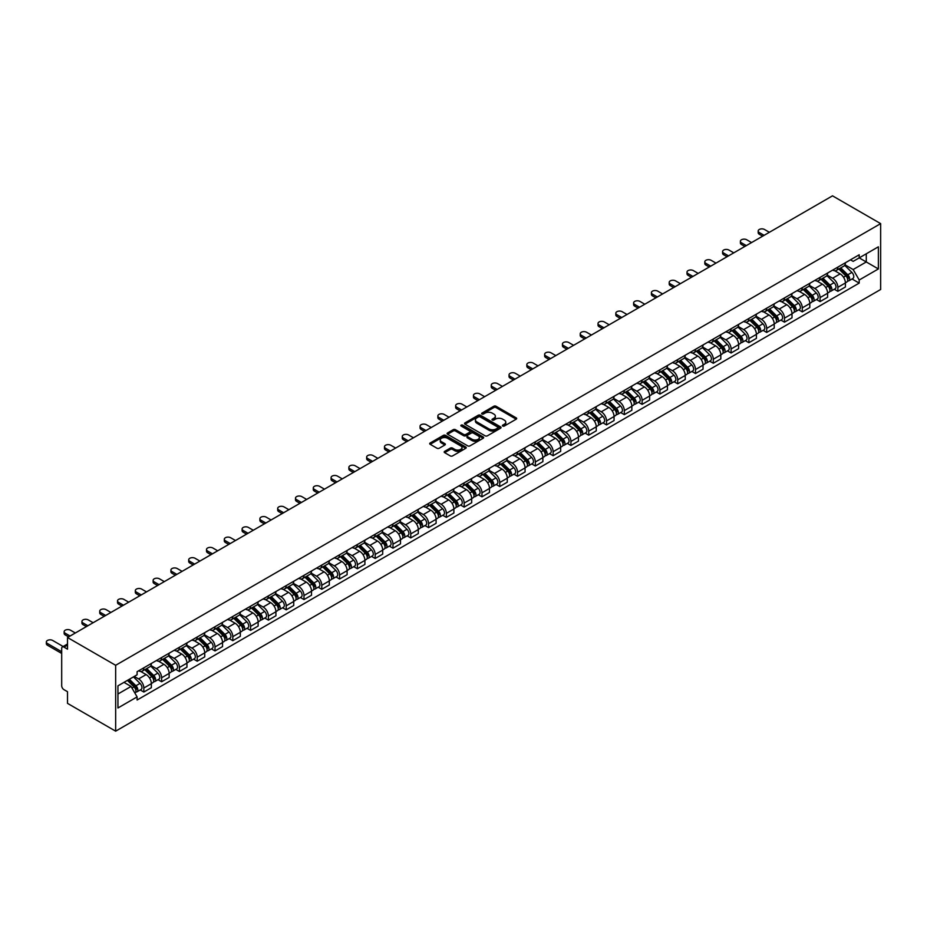 <?xml version="1.0" encoding="UTF-8"?>
<svg xmlns="http://www.w3.org/2000/svg" width="927" height="927" viewBox="0 0 927 927"><rect width="100%" height="100%" fill="white"/><g stroke="black" fill="none" stroke-linecap="round" stroke-linejoin="round"><path stroke-width="1.39" d="M502.747 426.049A1.112 0.637 0 0 0 504.311 426.049L516.212 419.178A1.587 0.915 0 0 0 516.675 418.529A1.587 0.915 0 0 0 516.212 417.88L496.061 406.246A1.587 0.915 0 0 0 493.813 406.246L481.924 413.118A1.112 0.637 0 0 0 483.488 414.021L485.03 413.129A5.064 2.92 0 0 1 492.191 413.129L493.871 414.102A5.064 2.92 0 0 1 495.354 416.165A5.064 2.92 0 0 1 493.871 418.239L492.33 419.131A1.112 0.637 0 0 0 493.906 420.035L495.447 419.143A5.064 2.92 0 0 1 502.608 419.143L504.288 420.116A5.064 2.92 0 0 1 505.771 422.179A5.064 2.92 0 0 1 504.288 424.253L502.747 425.134A1.112 0.637 0 0 0 502.747 426.049L502.747 425.134M444.659 451.368A1.587 0.915 0 0 0 444.195 452.017A1.587 0.915 0 0 0 444.659 452.666L450.313 455.922A1.587 0.915 0 0 0 452.55 455.922L465.771 448.297A1.587 0.915 0 0 0 466.235 447.648A1.587 0.915 0 0 0 465.771 447.011L445.609 435.366A1.587 0.915 0 0 0 443.373 435.366L430.163 443.002A1.587 0.915 0 0 0 429.699 443.639A1.587 0.915 0 0 0 430.163 444.288L436.988 448.239A1.587 0.915 0 0 0 439.236 448.239L444.89 444.972A1.587 0.915 0 0 0 445.354 444.323A1.587 0.915 0 0 0 444.89 443.674L441.495 441.715A4.241 2.445 0 0 1 440.255 439.989A4.241 2.445 0 0 1 442.874 437.729A4.241 2.445 0 0 1 447.486 438.262L460.754 445.922A4.241 2.445 0 0 1 461.994 447.648A4.241 2.445 0 0 1 459.386 449.908A4.241 2.445 0 0 1 454.763 449.386L452.55 448.1A1.587 0.915 0 0 0 450.313 448.1L444.659 451.368L444.659 452.666L450.313 449.421L450.313 448.1M115.655 665.296L67.509 637.509L832.516 195.84L880.65 223.627L115.655 665.296L115.655 731.16L880.65 289.491L880.65 223.627M485.134 435.817A1.587 0.915 0 0 0 487.382 435.817L500.592 428.193A1.587 0.915 0 0 0 501.055 427.544A1.587 0.915 0 0 0 500.592 426.895L480.441 415.261A1.587 0.915 0 0 0 478.193 415.261L464.983 422.897A1.587 0.915 0 0 0 464.52 423.535A1.587 0.915 0 0 0 464.983 424.184L485.134 435.817M461.565 426.281A1.112 0.637 0 0 1 462.689 426.443L462.689 425.122L483.176 436.953A1.587 0.915 0 0 1 483.639 437.602A1.587 0.915 0 0 1 483.176 438.251L469.966 445.875A1.587 0.915 0 0 1 467.729 445.875L447.567 434.242L453.222 430.997L453.222 429.676L447.567 432.944A1.587 0.915 0 0 0 447.104 433.593A1.587 0.915 0 0 0 447.567 434.242L447.567 432.944M453.222 430.997A1.587 0.915 0 0 1 455.47 430.997L455.47 429.676A1.587 0.915 0 0 0 453.222 429.676M455.47 429.676L463.639 434.404A1.587 0.915 0 0 0 465.875 434.404L469.63 432.237A1.587 0.915 0 0 0 470.093 431.588A1.587 0.915 0 0 0 469.63 430.939L461.125 426.026A1.112 0.637 0 0 1 462.689 425.122M67.509 637.509L67.509 649.167L63.975 647.116A3.221 1.866 -120 0 0 62.364 646.965A3.221 1.866 -120 0 0 61.692 648.437L61.692 685.713A3.221 1.866 -120 0 0 63.975 689.665L67.509 691.704L67.509 703.373L115.655 731.16M837.869 267.103A7.416 4.287 60 0 1 836.339 270.429L843.86 266.084A7.416 4.287 -120 0 0 845.401 262.758M827.185 275.087L832.62 278.227A7.416 4.287 60 0 1 837.869 287.324L845.401 282.978A7.416 4.287 -120 0 0 840.152 273.882L834.763 270.777M845.401 282.978L845.401 286.988L837.869 291.333L834.265 289.259M836.339 270.429A7.416 4.287 60 0 1 832.678 270.093M837.869 287.324L837.869 291.333M820.071 277.382A7.416 4.287 60 0 1 818.541 280.707L826.073 276.362A7.416 4.287 -120 0 0 827.602 273.025M816.467 299.525L820.071 301.611L827.602 297.266L827.602 293.245A7.416 4.287 -120 0 0 822.353 284.16L816.965 281.043M818.541 280.707A7.416 4.287 60 0 1 814.891 280.371M809.387 285.365L814.833 288.506A7.416 4.287 60 0 1 820.071 297.59L820.071 301.611M802.284 287.648A7.416 4.287 60 0 1 800.743 290.985L808.274 286.64A7.416 4.287 -120 0 0 809.804 283.303M798.668 309.803L802.284 311.889L809.804 307.544L809.804 303.523A7.416 4.287 -120 0 0 804.566 294.438L799.167 291.321M800.743 290.985A7.416 4.287 60 0 1 797.093 290.649M791.588 295.643L797.035 298.784A7.416 4.287 60 0 1 802.284 307.868L802.284 311.889M784.485 297.926A7.416 4.287 60 0 1 782.944 301.252L790.476 296.907A7.416 4.287 -120 0 0 792.017 293.581M780.87 320.082L784.485 322.167L792.017 317.81L792.017 313.801A7.416 4.287 -120 0 0 786.768 304.705L781.38 301.599M782.944 301.252A7.416 4.287 60 0 1 779.294 300.916M773.802 305.91L779.236 309.05A7.416 4.287 60 0 1 784.485 318.146L784.485 322.167M766.687 308.204A7.416 4.287 60 0 1 765.146 311.53L772.678 307.185A7.416 4.287 -120 0 0 774.219 303.847M763.083 330.348L766.687 332.434L774.219 328.088L774.219 324.068A7.416 4.287 -120 0 0 768.97 314.983L763.581 311.866M765.146 311.53A7.416 4.287 60 0 1 761.496 311.194M756.003 316.188L761.438 319.328A7.416 4.287 60 0 1 766.687 328.413L766.687 332.434M748.889 318.471A7.416 4.287 60 0 1 747.359 321.808L754.879 317.463A7.416 4.287 -120 0 0 756.42 314.126M745.285 340.626L748.889 342.712L756.42 338.367L756.42 334.346A7.416 4.287 -120 0 0 751.171 325.261L745.783 322.144M747.359 321.808A7.416 4.287 60 0 1 743.697 321.472M738.205 326.466L743.639 329.606A7.416 4.287 60 0 1 748.889 338.691L748.889 342.712M731.09 328.749A7.416 4.287 60 0 1 729.561 332.075L737.092 327.729A7.416 4.287 -120 0 0 738.622 324.404M727.486 350.904L731.102 352.99L738.622 348.633L738.622 344.624A7.416 4.287 -120 0 0 733.373 335.528L727.985 332.422M729.561 332.075A7.416 4.287 60 0 1 725.911 331.739M720.406 336.744L725.853 339.873A7.416 4.287 60 0 1 731.102 348.969L731.102 352.99M713.303 339.027A7.416 4.287 60 0 1 711.762 342.353L719.294 338.007A7.416 4.287 -120 0 0 720.824 334.67M709.688 361.171L713.303 363.257L720.824 358.911L720.824 354.89A7.416 4.287 -120 0 0 715.586 345.806L710.198 342.7M711.762 342.353A7.416 4.287 60 0 1 708.112 342.017M702.62 347.011L708.054 350.151A7.416 4.287 60 0 1 713.303 359.247L713.303 363.257M695.505 349.294A7.416 4.287 60 0 1 693.964 352.631L701.496 348.285A7.416 4.287 -120 0 0 703.037 344.948M691.89 371.449L695.505 373.535L703.037 369.189L703.037 365.168A7.416 4.287 -120 0 0 697.788 356.084L692.399 352.967M693.964 352.631A7.416 4.287 60 0 1 690.314 352.295M684.821 357.289L690.256 360.429A7.416 4.287 60 0 1 695.505 369.514L695.505 373.535M677.707 359.572A7.416 4.287 60 0 1 676.177 362.897L683.697 358.552A7.416 4.287 -120 0 0 685.238 355.226M674.103 381.727L677.707 383.813L685.238 379.456L685.238 375.447A7.416 4.287 -120 0 0 679.989 366.35L674.601 363.245M676.177 362.897A7.416 4.287 60 0 1 672.515 362.573M667.023 367.567L672.457 370.696A7.416 4.287 60 0 1 677.707 379.792L677.707 383.813M659.908 369.85A7.416 4.287 60 0 1 658.379 373.175L665.899 368.83A7.416 4.287 -120 0 0 667.44 365.493M656.304 391.994L659.908 394.079L667.44 389.734L667.44 385.713A7.416 4.287 -120 0 0 662.191 376.629L656.803 373.523M658.379 373.175A7.416 4.287 60 0 1 654.717 372.839M649.224 377.834L654.671 380.974A7.416 4.287 60 0 1 659.908 390.07L659.908 394.079M642.121 380.116A7.416 4.287 60 0 1 640.58 383.454L648.112 379.108A7.416 4.287 -120 0 0 649.642 375.771M638.506 402.272L642.121 404.357L649.642 400.012L649.642 395.991A7.416 4.287 -120 0 0 644.392 386.907L639.004 383.79M640.58 383.454A7.416 4.287 60 0 1 636.93 383.118M631.426 388.112L636.872 391.252A7.416 4.287 60 0 1 642.121 400.337L642.121 404.357M624.323 390.394A7.416 4.287 60 0 1 622.782 393.72L630.314 389.375A7.416 4.287 -120 0 0 631.855 386.049M620.708 412.55L624.323 414.636L631.855 410.279L631.855 406.269A7.416 4.287 -120 0 0 626.606 397.173L621.217 394.068M622.782 393.72A7.416 4.287 60 0 1 619.132 393.396M613.639 398.39L619.074 401.53A7.416 4.287 60 0 1 624.323 410.615L624.323 414.636M606.525 400.673A7.416 4.287 60 0 1 604.983 403.998L612.515 399.653A7.416 4.287 -120 0 0 614.056 396.316M602.909 422.816L606.525 424.902L614.056 420.557L614.056 416.536A7.416 4.287 -120 0 0 608.807 407.451L603.419 404.346M604.983 403.998A7.416 4.287 60 0 1 601.333 403.662M595.841 408.656L601.275 411.797A7.416 4.287 60 0 1 606.525 420.893L606.525 424.902M588.726 410.939A7.416 4.287 60 0 1 587.197 414.276L594.717 409.931A7.416 4.287 -120 0 0 596.258 406.594M585.122 433.094L588.726 435.18L596.258 430.835L596.258 426.814A7.416 4.287 -120 0 0 591.009 417.729L585.621 414.612M587.197 414.276A7.416 4.287 60 0 1 583.535 413.94M578.042 418.934L583.477 422.075A7.416 4.287 60 0 1 588.726 431.159L588.726 435.18M570.928 421.217A7.416 4.287 60 0 1 569.398 424.543L576.93 420.198A7.416 4.287 -120 0 0 578.46 416.872M567.324 443.373L570.928 445.458L578.46 441.113L578.46 437.092A7.416 4.287 -120 0 0 573.21 427.996L567.822 424.89M569.398 424.543A7.416 4.287 60 0 1 565.748 424.218M560.244 429.213L565.69 432.353A7.416 4.287 60 0 1 570.928 441.437L570.928 445.458M553.141 431.495A7.416 4.287 60 0 1 551.6 434.821L559.132 430.476A7.416 4.287 -120 0 0 560.661 427.15M549.526 453.639L553.141 455.725L560.661 451.379L560.661 447.359A7.416 4.287 -120 0 0 555.424 438.274L550.024 435.169M551.6 434.821A7.416 4.287 60 0 1 547.95 434.485M542.457 439.479L547.892 442.619A7.416 4.287 60 0 1 553.141 451.716L553.141 455.725M535.342 441.762A7.416 4.287 60 0 1 533.801 445.099L541.333 440.754A7.416 4.287 -120 0 0 542.874 437.417M531.727 463.917L535.342 466.003L542.874 461.658L542.874 457.637A7.416 4.287 -120 0 0 537.625 448.552L532.237 445.435M533.801 445.099A7.416 4.287 60 0 1 530.151 444.763M524.659 449.757L530.093 452.897A7.416 4.287 60 0 1 535.342 461.982L535.342 466.003M517.544 452.04A7.416 4.287 60 0 1 516.003 455.377L523.535 451.02A7.416 4.287 -120 0 0 525.076 447.695M513.94 474.195L517.544 476.281L525.076 471.936L525.076 467.915A7.416 4.287 -120 0 0 519.827 458.819L514.439 455.713M516.003 455.377A7.416 4.287 60 0 1 512.353 455.041M506.86 460.035L512.295 463.176A7.416 4.287 60 0 1 517.544 472.26L517.544 476.281M499.746 462.318A7.416 4.287 60 0 1 498.216 465.644L505.736 461.298A7.416 4.287 -120 0 0 507.278 457.973M496.142 484.462L499.746 486.548L507.278 482.202L507.278 478.193A7.416 4.287 -120 0 0 502.028 469.097L496.64 465.991M498.216 465.644A7.416 4.287 60 0 1 494.555 465.308M489.062 470.302L494.497 473.442A7.416 4.287 60 0 1 499.746 482.538L499.746 486.548M481.947 472.585A7.416 4.287 60 0 1 480.418 475.922L487.95 471.576A7.416 4.287 -120 0 0 489.479 468.239M478.344 494.74L481.959 496.826L489.479 492.48L489.479 488.459A7.416 4.287 -120 0 0 484.23 479.375L478.842 476.258M480.418 475.922A7.416 4.287 60 0 1 476.768 475.586M471.264 480.58L476.71 483.72A7.416 4.287 60 0 1 481.959 492.805L481.959 496.826M464.16 482.863A7.416 4.287 60 0 1 462.619 486.2L470.151 481.843A7.416 4.287 -120 0 0 471.681 478.517M460.545 505.018L464.16 507.104L471.681 502.758L471.681 498.738A7.416 4.287 -120 0 0 466.443 489.641L461.055 486.536M462.619 486.2A7.416 4.287 60 0 1 458.969 485.864M453.477 490.858L458.911 493.998A7.416 4.287 60 0 1 464.16 503.083L464.16 507.104M446.362 493.141A7.416 4.287 60 0 1 444.821 496.466L452.353 492.121A7.416 4.287 -120 0 0 453.894 488.796M442.747 515.296L446.362 517.37L453.894 513.025L453.894 509.016A7.416 4.287 -120 0 0 448.645 499.92L443.257 496.814M444.821 496.466A7.416 4.287 60 0 1 441.171 496.13M435.678 501.125L441.113 504.265A7.416 4.287 60 0 1 446.362 513.361L446.362 517.37M428.564 503.407A7.416 4.287 60 0 1 427.034 506.745L434.554 502.399A7.416 4.287 -120 0 0 436.096 499.062M424.96 525.563L428.564 527.648L436.096 523.303L436.096 519.282A7.416 4.287 -120 0 0 430.846 510.198L425.458 507.081M427.034 506.745A7.416 4.287 60 0 1 423.372 506.409M417.88 511.403L423.315 514.543A7.416 4.287 60 0 1 428.564 523.628L428.564 527.648M410.765 513.685A7.416 4.287 60 0 1 409.236 517.023L416.768 512.666A7.416 4.287 -120 0 0 418.297 509.34M407.162 535.841L410.765 537.927L418.297 533.581L418.297 529.56A7.416 4.287 -120 0 0 413.048 520.476L407.66 517.359M409.236 517.023A7.416 4.287 60 0 1 405.574 516.687M400.082 521.681L405.528 524.821A7.416 4.287 60 0 1 410.765 533.906L410.765 537.927M392.978 523.964A7.416 4.287 60 0 1 391.437 527.289L398.969 522.944A7.416 4.287 -120 0 0 400.499 519.618M389.363 546.119L392.978 548.193L400.499 543.848L400.499 539.838A7.416 4.287 -120 0 0 395.25 530.742L389.861 527.637M391.437 527.289A7.416 4.287 60 0 1 387.787 526.953M382.283 531.947L387.729 535.088A7.416 4.287 60 0 1 392.978 544.184L392.978 548.193M375.18 534.23A7.416 4.287 60 0 1 373.639 537.567L381.171 533.222A7.416 4.287 -120 0 0 382.712 529.885M371.565 556.385L375.18 558.471L382.712 554.126L382.712 550.105A7.416 4.287 -120 0 0 377.463 541.02L372.075 537.903M373.639 537.567A7.416 4.287 60 0 1 369.989 537.231M364.496 542.225L369.931 545.366A7.416 4.287 60 0 1 375.18 554.45L375.18 558.471M357.382 544.508A7.416 4.287 60 0 1 355.841 547.845L363.372 543.489A7.416 4.287 -120 0 0 364.914 540.163M353.766 566.664L357.382 568.749L364.914 564.404L364.914 560.383A7.416 4.287 -120 0 0 359.664 551.298L354.276 548.181M355.841 547.845A7.416 4.287 60 0 1 352.19 547.509M346.698 552.504L352.133 555.644A7.416 4.287 60 0 1 357.382 564.728L357.382 568.749M339.583 554.786A7.416 4.287 60 0 1 338.054 558.112L345.574 553.767A7.416 4.287 -120 0 0 347.115 550.441M335.98 576.942L339.583 579.016L347.115 574.67L347.115 570.661A7.416 4.287 -120 0 0 341.866 561.565L336.478 558.46M338.054 558.112A7.416 4.287 60 0 1 334.392 557.776M328.9 562.77L334.334 565.91A7.416 4.287 60 0 1 339.583 575.007L339.583 579.016M321.785 565.053A7.416 4.287 60 0 1 320.255 568.39L327.787 564.045A7.416 4.287 -120 0 0 329.317 560.708M318.181 587.208L321.785 589.294L329.317 584.949L329.317 580.928A7.416 4.287 -120 0 0 324.068 571.843L318.679 568.726M320.255 568.39A7.416 4.287 60 0 1 316.605 568.054M311.101 573.048L316.547 576.188A7.416 4.287 60 0 1 321.785 585.273L321.785 589.294M303.998 575.331A7.416 4.287 60 0 1 302.457 578.668L309.989 574.311A7.416 4.287 -120 0 0 311.518 570.986M300.383 597.486L303.998 599.572L311.518 595.227L311.518 591.206A7.416 4.287 -120 0 0 306.281 582.121L300.893 579.004M302.457 578.668A7.416 4.287 60 0 1 298.807 578.332M293.314 583.326L298.749 586.467A7.416 4.287 60 0 1 303.998 595.551L303.998 599.572M286.2 585.609A7.416 4.287 60 0 1 284.659 588.935L292.19 584.589A7.416 4.287 -120 0 0 293.732 581.264M282.584 607.764L286.2 609.839L293.732 605.493L293.732 601.484A7.416 4.287 -120 0 0 288.482 592.388L283.094 589.282M284.659 588.935A7.416 4.287 60 0 1 281.008 588.599M275.516 593.593L280.951 596.733A7.416 4.287 60 0 1 286.2 605.829L286.2 609.839M268.401 595.876A7.416 4.287 60 0 1 266.86 599.213L274.392 594.867A7.416 4.287 -120 0 0 275.933 591.53M264.798 618.031L268.401 620.117L275.933 615.771L275.933 611.75A7.416 4.287 -120 0 0 270.684 602.666L265.296 599.549M266.86 599.213A7.416 4.287 60 0 1 263.21 598.877M257.718 603.871L263.152 607.011A7.416 4.287 60 0 1 268.401 616.096L268.401 620.117M250.603 606.154A7.416 4.287 60 0 1 249.073 609.491L256.594 605.146A7.416 4.287 -120 0 0 258.135 601.808M246.999 628.309L250.603 630.395L258.135 626.049L258.135 622.029A7.416 4.287 -120 0 0 252.886 612.944L247.497 609.827M249.073 609.491A7.416 4.287 60 0 1 245.412 609.155M239.919 614.149L245.354 617.289A7.416 4.287 60 0 1 250.603 626.374L250.603 630.395M232.816 616.432A7.416 4.287 60 0 1 231.275 619.757L238.807 615.412A7.416 4.287 -120 0 0 240.336 612.087M229.201 638.587L232.816 640.673L240.336 636.316L240.336 632.307A7.416 4.287 -120 0 0 235.087 623.211L229.699 620.105M231.275 619.757A7.416 4.287 60 0 1 227.625 619.421M222.121 624.416L227.567 627.556A7.416 4.287 60 0 1 232.816 636.652L232.816 640.673M215.018 626.71A7.416 4.287 60 0 1 213.477 630.036L221.008 625.69A7.416 4.287 -120 0 0 222.538 622.353M211.402 648.854L215.018 650.939L222.55 646.594L222.55 642.573A7.416 4.287 -120 0 0 217.3 633.489L211.912 630.372M213.477 630.036A7.416 4.287 60 0 1 209.826 629.7M204.334 634.694L209.769 637.834A7.416 4.287 60 0 1 215.018 646.919L215.018 650.939M197.219 636.976A7.416 4.287 60 0 1 195.678 640.314L203.21 635.968A7.416 4.287 -120 0 0 204.751 632.631M193.604 659.132L197.219 661.218L204.751 656.872L204.751 652.851A7.416 4.287 -120 0 0 199.502 643.767L194.114 640.65M195.678 640.314A7.416 4.287 60 0 1 192.028 639.978M186.536 644.972L191.97 648.112A7.416 4.287 60 0 1 197.219 657.197L197.219 661.218M179.421 647.255A7.416 4.287 60 0 1 177.891 650.58L185.412 646.235A7.416 4.287 -120 0 0 186.953 642.909M175.817 669.41L179.421 671.496L186.953 667.139L186.953 663.129A7.416 4.287 -120 0 0 181.704 654.033L176.315 650.928M177.891 650.58A7.416 4.287 60 0 1 174.23 650.244M168.737 655.25L174.172 658.379A7.416 4.287 60 0 1 179.421 667.475L179.421 671.496M161.622 657.533A7.416 4.287 60 0 1 160.093 660.858L167.625 656.513A7.416 4.287 -120 0 0 169.154 653.176M158.019 679.676L161.622 681.762L169.154 677.417L169.154 673.396A7.416 4.287 -120 0 0 163.905 664.311L158.517 661.194M160.093 660.858A7.416 4.287 60 0 1 156.431 660.522M150.939 665.516L156.385 668.657A7.416 4.287 60 0 1 161.622 677.753L161.622 681.762M143.836 667.799A7.416 4.287 60 0 1 142.294 671.136L149.826 666.791A7.416 4.287 -120 0 0 151.356 663.454M140.22 689.955L143.836 692.04L151.356 687.695L151.356 683.674A7.416 4.287 -120 0 0 146.118 674.589L140.719 671.472M142.294 671.136A7.416 4.287 60 0 1 138.644 670.8M134.253 676.432L138.587 678.935A7.416 4.287 60 0 1 143.836 688.019L143.836 692.04M850.476 259.827L853.153 261.368L878.367 246.814L866.281 253.801L866.281 261.959L853.153 269.537L844.984 264.821M117.938 694.01L131.055 686.443L137.103 696.907L117.938 707.973L117.938 685.853L137.103 674.786L137.103 671.693L859.202 254.786L859.202 257.88L878.367 268.946L859.202 280.012L853.153 269.537M878.367 246.814L878.367 268.946M137.103 696.907L137.103 700.012L859.202 283.106L859.202 280.012M131.055 686.443L123.986 682.353M852.052 278.981L859.202 283.106M503.187 426.2L504.288 425.563A5.064 2.92 0 0 0 505.771 423.5L505.771 422.179M495.354 416.165L495.354 417.486A5.064 2.92 0 0 1 493.871 419.56L492.782 420.186M516.188 419.189L496.061 407.567A1.587 0.915 0 0 0 493.813 407.567L482.364 414.172M500.592 426.895L500.592 428.193L480.441 416.582A1.587 0.915 0 0 0 478.193 416.582L465.006 424.195M497.787 427.996A1.112 0.637 0 0 0 497.787 427.092L480.105 416.883A1.112 0.637 0 0 0 478.529 416.883L476.907 417.822A5.064 2.92 0 0 0 475.424 419.885A5.064 2.92 0 0 0 476.907 421.959L489.004 428.934A5.064 2.92 0 0 0 496.165 428.934L497.787 427.996L497.787 429.317A1.112 0.637 0 0 0 498.112 428.865L498.112 427.544M475.424 419.885L475.424 421.206A5.064 2.92 0 0 0 476.907 423.268L476.907 421.959M497.787 429.317L496.165 430.255A5.064 2.92 0 0 1 489.004 430.255L476.907 423.268M455.47 430.997L463.639 435.713A1.587 0.915 0 0 0 465.875 435.713L469.63 433.546A1.587 0.915 0 0 0 470.093 432.909L470.093 431.588M462.689 426.443L483.164 438.262M472.121 439.294A4.241 2.445 0 0 0 476.745 439.827A4.241 2.445 0 0 0 479.352 437.567A4.241 2.445 0 0 0 478.112 435.841L473.442 433.141A1.587 0.915 0 0 0 471.194 433.141L467.451 435.308A1.587 0.915 0 0 0 466.988 435.957A1.587 0.915 0 0 0 467.451 436.594L472.121 439.294L472.121 440.615A4.241 2.445 0 0 0 476.745 441.148A4.241 2.445 0 0 0 479.352 438.888L479.352 437.567M466.988 435.957L466.988 437.266A1.587 0.915 0 0 0 467.451 437.915L467.451 436.594M472.121 440.615L467.451 437.915M461.994 447.648L461.994 448.969A4.241 2.445 0 0 1 459.386 451.229A4.241 2.445 0 0 1 454.763 450.696L452.55 449.421A1.587 0.915 0 0 0 450.313 449.421M440.255 439.989L440.255 441.31A4.241 2.445 0 0 0 441.495 443.036L441.495 441.715M444.867 444.983L441.495 443.036M465.771 447.011L465.771 448.297L445.609 436.687A1.587 0.915 0 0 0 443.373 436.687L430.186 444.3M838.831 268.992L845.841 275.91A4.032 2.329 60 0 1 846.907 281.959L845.401 282.828M840.233 270.371L843.199 272.086M769.364 232.295L764.52 229.49A3.708 2.144 -0 0 0 760.476 229.027A3.708 2.144 -0 0 0 758.182 231.008A3.708 2.144 -0 0 0 759.271 232.526L764.126 235.319M839.607 268.54L847.278 276.119A1.935 1.112 60 0 1 847.799 279.015A1.935 1.112 60 0 1 847.614 279.085M840.766 267.868L847.776 274.786A4.032 2.329 60 0 1 848.842 280.835A4.032 2.329 60 0 1 847.626 280.962M844.694 265.319L851.89 272.422A4.032 2.329 60 0 1 852.944 278.459L848.842 280.835M762.643 236.176L759.271 234.241A3.708 2.144 180 0 1 758.182 232.723L758.182 231.008M821.032 279.27L828.043 286.188A4.032 2.329 60 0 1 829.109 292.225L827.602 293.094M822.434 280.649L825.401 282.364M751.577 242.573L746.722 239.769A3.708 2.144 -0 0 0 742.678 239.305A3.708 2.144 -0 0 0 740.395 241.287A3.708 2.144 -0 0 0 741.473 242.804L746.328 245.597M821.809 278.818L829.491 286.397A1.935 1.112 60 0 1 830.001 289.294A1.935 1.112 60 0 1 829.827 289.363M822.967 278.146L829.978 285.064A4.032 2.329 60 0 1 831.044 291.113A4.032 2.329 60 0 1 829.827 291.24M826.896 275.597L834.091 282.689A4.032 2.329 60 0 1 835.157 288.737L831.044 291.113M744.844 246.455L741.473 244.508A3.708 2.144 180 0 1 740.395 243.001L740.395 241.287M803.234 289.537L810.244 296.455A4.032 2.329 60 0 1 811.31 302.503L809.804 303.372M804.636 290.916L807.602 292.631M733.778 252.839L728.923 250.047A3.708 2.144 -0 0 0 724.879 249.583A3.708 2.144 -0 0 0 722.596 251.553A3.708 2.144 -0 0 0 723.686 253.071L728.529 255.875M804.01 289.097L811.693 296.663A1.935 1.112 60 0 1 812.203 299.572A1.935 1.112 60 0 1 812.029 299.641M805.181 288.424L812.191 295.342A4.032 2.329 60 0 1 813.246 301.379A4.032 2.329 60 0 1 812.029 301.518M809.097 285.864L816.293 292.967A4.032 2.329 60 0 1 817.359 299.015L813.246 301.379M727.046 256.733L723.686 254.786A3.708 2.144 180 0 1 722.596 253.268L722.596 251.553M785.447 299.815L792.458 306.733A4.032 2.329 60 0 1 793.512 312.781L792.006 313.65M786.838 301.194L789.816 302.909M715.98 263.117L711.136 260.313A3.708 2.144 -0 0 0 707.092 259.85A3.708 2.144 -0 0 0 704.798 261.831A3.708 2.144 -0 0 0 705.887 263.349L710.731 266.142M786.223 299.363L793.894 306.941A1.935 1.112 60 0 1 794.404 309.838A1.935 1.112 60 0 1 794.23 309.908M787.382 298.691L794.393 305.609A4.032 2.329 60 0 1 795.459 311.657A4.032 2.329 60 0 1 794.242 311.785M791.299 296.142L798.495 303.245A4.032 2.329 60 0 1 799.561 309.294L795.459 311.657M709.248 266.999L705.887 265.064A3.708 2.144 180 0 1 704.798 263.546L704.798 261.831M767.649 310.093L774.659 317.011A4.032 2.329 60 0 1 775.725 323.048L774.219 323.917M769.039 311.472L772.017 313.187M698.182 273.395L693.338 270.591A3.708 2.144 -0 0 0 689.294 270.128A3.708 2.144 -0 0 0 687 272.109A3.708 2.144 -0 0 0 688.089 273.627L692.933 276.42M768.425 309.641L776.096 317.219A1.935 1.112 60 0 1 776.606 320.116A1.935 1.112 60 0 1 776.432 320.186M769.584 308.969L776.594 315.887A4.032 2.329 60 0 1 777.66 321.936A4.032 2.329 60 0 1 776.444 322.063M773.512 306.42L780.708 313.511A4.032 2.329 60 0 1 781.762 319.56L777.66 321.936M691.449 277.277L688.089 275.331A3.708 2.144 180 0 1 687 273.824L687 272.109M749.85 320.36L756.861 327.277A4.032 2.329 60 0 1 757.927 333.326L756.42 334.195M751.252 321.739L754.219 323.465M680.383 283.662L675.54 280.869A3.708 2.144 -0 0 0 671.496 280.406A3.708 2.144 -0 0 0 669.201 282.376A3.708 2.144 -0 0 0 670.291 283.894L675.146 286.698M750.627 319.919L758.309 327.486A1.935 1.112 60 0 1 758.819 330.394A1.935 1.112 60 0 1 758.634 330.464M751.785 319.247L758.796 326.165A4.032 2.329 60 0 1 759.862 332.202A4.032 2.329 60 0 1 758.645 332.341M755.714 316.698L762.909 323.79A4.032 2.329 60 0 1 763.975 329.838L759.862 332.202M673.662 287.555L670.291 285.609A3.708 2.144 180 0 1 669.201 284.091L669.201 282.376M732.052 330.638L739.062 337.555A4.032 2.329 60 0 1 740.128 343.604L738.622 344.473M733.454 332.017L736.42 333.732M662.596 293.94L657.741 291.136A3.708 2.144 -0 0 0 653.697 290.672A3.708 2.144 -0 0 0 651.414 292.654A3.708 2.144 -0 0 0 652.492 294.172L657.347 296.964M732.828 330.186L740.511 337.764A1.935 1.112 60 0 1 741.021 340.661A1.935 1.112 60 0 1 740.847 340.73M733.999 329.514L741.009 336.431A4.032 2.329 60 0 1 742.063 342.48A4.032 2.329 60 0 1 740.847 342.608M737.915 326.964L745.111 334.068A4.032 2.329 60 0 1 746.177 340.116L742.063 342.48M655.864 297.822L652.492 295.887A3.708 2.144 180 0 1 651.414 294.369L651.414 292.654M714.253 340.916L721.264 347.834A4.032 2.329 60 0 1 722.33 353.871L720.824 354.74M715.656 342.295L718.634 344.01M644.798 304.218L639.954 301.414A3.708 2.144 -0 0 0 635.91 300.951A3.708 2.144 -0 0 0 633.616 302.932A3.708 2.144 -0 0 0 634.705 304.45L639.549 307.243M715.03 340.464L722.712 348.042A1.935 1.112 60 0 1 723.222 350.939A1.935 1.112 60 0 1 723.048 351.009M716.2 339.792L723.211 346.71A4.032 2.329 60 0 1 724.277 352.758A4.032 2.329 60 0 1 723.048 352.886M720.117 337.243L727.313 344.334A4.032 2.329 60 0 1 728.379 350.383L724.277 352.758M638.066 308.1L634.705 306.153A3.708 2.144 180 0 1 633.616 304.647L633.616 302.932M696.467 351.182L703.477 358.1A4.032 2.329 60 0 1 704.532 364.149L703.037 365.018M697.857 352.561L700.835 354.288M627 314.485L622.156 311.692A3.708 2.144 -0 0 0 618.112 311.229A3.708 2.144 -0 0 0 615.818 313.21A3.708 2.144 -0 0 0 616.907 314.716L621.75 317.521M697.243 350.742L704.914 358.309A1.935 1.112 60 0 1 705.424 361.217A1.935 1.112 60 0 1 705.25 361.287M698.402 350.07L705.412 356.988A4.032 2.329 60 0 1 706.478 363.036A4.032 2.329 60 0 1 705.262 363.164M702.33 347.521L709.514 354.612A4.032 2.329 60 0 1 710.58 360.661L706.478 363.036M620.267 318.378L616.907 316.431A3.708 2.144 180 0 1 615.818 314.913L615.818 313.21M678.668 361.46L685.679 368.378A4.032 2.329 60 0 1 686.745 374.427L685.238 375.296M680.059 362.839L683.037 364.554M609.201 324.763L604.358 321.959A3.708 2.144 -0 0 0 600.314 321.495A3.708 2.144 -0 0 0 598.019 323.477A3.708 2.144 -0 0 0 599.109 324.995L603.952 327.787M679.445 361.009L687.116 368.587A1.935 1.112 60 0 1 687.637 371.484A1.935 1.112 60 0 1 687.452 371.565M680.603 360.336L687.614 367.254A4.032 2.329 60 0 1 688.68 373.303A4.032 2.329 60 0 1 687.463 373.43M684.532 357.787L691.727 364.89A4.032 2.329 60 0 1 692.782 370.939L688.68 373.303M602.469 328.645L599.109 326.71A3.708 2.144 180 0 1 598.019 325.192L598.019 323.477M660.87 371.739L667.88 378.656A4.032 2.329 60 0 1 668.946 384.705L667.44 385.562M662.272 373.118L665.238 374.832M591.414 335.041L586.559 332.237A3.708 2.144 -0 0 0 582.515 331.773A3.708 2.144 -0 0 0 580.232 333.755A3.708 2.144 -0 0 0 581.31 335.273L586.165 338.065M661.646 371.287L669.329 378.865A1.935 1.112 60 0 1 669.839 381.762A1.935 1.112 60 0 1 669.653 381.831M662.805 370.615L669.815 377.532A4.032 2.329 60 0 1 670.881 383.581A4.032 2.329 60 0 1 669.665 383.708M666.733 368.065L673.929 375.157A4.032 2.329 60 0 1 674.995 381.206L670.881 383.581M584.682 338.923L581.31 336.976A3.708 2.144 180 0 1 580.232 335.47L580.232 333.755M643.071 382.005L650.082 388.923A4.032 2.329 60 0 1 651.148 394.972L649.642 395.841M644.474 383.396L647.44 385.111M573.616 345.308L568.761 342.515A3.708 2.144 -0 0 0 564.717 342.051A3.708 2.144 -0 0 0 562.434 344.033A3.708 2.144 -0 0 0 563.523 345.539L568.367 348.343M643.848 381.565L651.53 389.131A1.935 1.112 60 0 1 652.04 392.04A1.935 1.112 60 0 1 651.866 392.109M645.018 380.893L652.029 387.81A4.032 2.329 60 0 1 653.083 393.859A4.032 2.329 60 0 1 651.866 393.987M648.935 378.343L656.131 385.435A4.032 2.329 60 0 1 657.197 391.484L653.083 393.859M566.884 349.201L563.523 347.254A3.708 2.144 180 0 1 562.434 345.736L562.434 344.033M625.273 392.283L632.284 399.201A4.032 2.329 60 0 1 633.35 405.25L631.843 406.119M626.675 393.662L629.653 395.377M555.818 355.586L550.974 352.793A3.708 2.144 -0 0 0 546.93 352.318A3.708 2.144 -0 0 0 544.636 354.299A3.708 2.144 -0 0 0 545.725 355.817L550.568 358.61M626.061 391.831L633.732 399.41A1.935 1.112 60 0 1 634.242 402.306A1.935 1.112 60 0 1 634.068 402.388M627.22 391.171L634.23 398.077A4.032 2.329 60 0 1 635.296 404.126A4.032 2.329 60 0 1 634.08 404.253M631.136 388.61L638.332 395.713A4.032 2.329 60 0 1 639.398 401.762L635.296 404.126M549.085 359.467L545.725 357.532A3.708 2.144 180 0 1 544.636 356.014L544.636 354.299M607.486 402.561L614.497 409.479A4.032 2.329 60 0 1 615.551 415.528L614.056 416.397M608.877 403.94L611.855 405.655M538.019 365.864L533.176 363.06A3.708 2.144 -0 0 0 529.132 362.596A3.708 2.144 -0 0 0 526.837 364.578A3.708 2.144 -0 0 0 527.927 366.095L532.77 368.888M608.263 402.109L615.934 409.688A1.935 1.112 60 0 1 616.443 412.585A1.935 1.112 60 0 1 616.27 412.654M609.421 401.437L616.432 408.355A4.032 2.329 60 0 1 617.498 414.404A4.032 2.329 60 0 1 616.281 414.531M613.35 398.888L620.534 405.98A4.032 2.329 60 0 1 621.6 412.028L617.498 414.404M531.287 369.746L527.927 367.799A3.708 2.144 180 0 1 526.837 366.292L526.837 364.578M589.688 412.828L596.698 419.746A4.032 2.329 60 0 1 597.764 425.794L596.258 426.663M591.09 414.218L594.056 415.933M520.221 376.13L515.377 373.338A3.708 2.144 -0 0 0 511.333 372.874A3.708 2.144 -0 0 0 509.039 374.856A3.708 2.144 -0 0 0 510.128 376.362L514.983 379.166M590.464 412.388L598.147 419.954A1.935 1.112 60 0 1 598.657 422.863A1.935 1.112 60 0 1 598.471 422.932M591.623 411.715L598.633 418.633A4.032 2.329 60 0 1 599.699 424.682A4.032 2.329 60 0 1 598.483 424.809M595.551 409.166L602.747 416.258A4.032 2.329 60 0 1 603.801 422.306L599.699 424.682M513.5 380.024L510.128 378.077A3.708 2.144 180 0 1 509.039 376.559L509.039 374.856M571.889 423.106L578.9 430.024A4.032 2.329 60 0 1 579.966 436.072L578.46 436.941M573.292 424.485L576.258 426.2M502.434 386.408L497.579 383.616A3.708 2.144 -0 0 0 493.535 383.141A3.708 2.144 -0 0 0 491.252 385.122A3.708 2.144 -0 0 0 492.33 386.64L497.185 389.444M572.666 422.654L580.348 430.232A1.935 1.112 60 0 1 580.858 433.141A1.935 1.112 60 0 1 580.684 433.21M573.825 421.994L580.835 428.9A4.032 2.329 60 0 1 581.901 434.948A4.032 2.329 60 0 1 580.684 435.076M577.753 419.433L584.949 426.536A4.032 2.329 60 0 1 586.015 432.585L581.901 434.948M495.702 390.29L492.33 388.355A3.708 2.144 180 0 1 491.252 386.837L491.252 385.122M554.091 433.384L561.102 440.302A4.032 2.329 60 0 1 562.168 446.35L560.661 447.22M555.493 434.763L558.46 436.478M484.636 396.686L479.78 393.882A3.708 2.144 -0 0 0 475.748 393.419A3.708 2.144 -0 0 0 473.454 395.4A3.708 2.144 -0 0 0 474.543 396.918L479.386 399.711M554.867 432.932L562.55 440.51A1.935 1.112 60 0 1 563.06 443.407A1.935 1.112 60 0 1 562.886 443.477M556.038 432.26L563.048 439.178A4.032 2.329 60 0 1 564.114 445.227A4.032 2.329 60 0 1 562.886 445.354M559.954 429.711L567.15 436.802A4.032 2.329 60 0 1 568.216 442.851L564.114 445.227M477.903 400.568L474.543 398.622A3.708 2.144 180 0 1 473.454 397.115L473.454 395.4M536.304 443.662L543.315 450.568A4.032 2.329 60 0 1 544.369 456.617L542.863 457.486M537.695 445.041L540.673 446.756M466.837 406.953L461.994 404.16A3.708 2.144 -0 0 0 457.95 403.697A3.708 2.144 -0 0 0 455.655 405.678A3.708 2.144 -0 0 0 456.744 407.185L461.588 409.989M537.081 443.21L544.752 450.777A1.935 1.112 60 0 1 545.261 453.685A1.935 1.112 60 0 1 545.088 453.755M538.239 442.538L545.25 449.456A4.032 2.329 60 0 1 546.316 455.505A4.032 2.329 60 0 1 545.099 455.632M542.156 439.989L549.352 447.081A4.032 2.329 60 0 1 550.418 453.129L546.316 455.505M460.105 410.846L456.744 408.9A3.708 2.144 180 0 1 455.655 407.382L455.655 405.678M518.506 453.929L525.516 460.846A4.032 2.329 60 0 1 526.582 466.895L525.076 467.764M519.896 455.308L522.874 457.023M449.039 417.231L444.195 414.439A3.708 2.144 -0 0 0 440.151 413.963A3.708 2.144 -0 0 0 437.857 415.945A3.708 2.144 -0 0 0 438.946 417.463L443.79 420.267M519.282 453.477L526.953 461.055A1.935 1.112 60 0 1 527.463 463.963A1.935 1.112 60 0 1 527.289 464.033M520.441 452.816L527.451 459.722A4.032 2.329 60 0 1 528.517 465.771A4.032 2.329 60 0 1 527.301 465.899M524.369 450.255L531.565 457.359A4.032 2.329 60 0 1 532.619 463.407L528.517 465.771M442.306 421.113L438.946 419.178A3.708 2.144 180 0 1 437.857 417.66L437.857 415.945M500.707 464.207L507.718 471.125A4.032 2.329 60 0 1 508.784 477.173L507.278 478.042M502.11 465.586L505.076 467.301M431.24 427.509L426.397 424.705A3.708 2.144 -0 0 0 422.353 424.242A3.708 2.144 -0 0 0 420.058 426.223A3.708 2.144 -0 0 0 421.148 427.741L426.003 430.534M501.484 463.755L509.166 471.333A1.935 1.112 60 0 1 509.676 474.23A1.935 1.112 60 0 1 509.491 474.3M502.643 463.083L509.653 470.001A4.032 2.329 60 0 1 510.719 476.049A4.032 2.329 60 0 1 509.502 476.177M506.571 460.534L513.767 467.637A4.032 2.329 60 0 1 514.833 473.674L510.719 476.049M424.52 431.391L421.148 429.444A3.708 2.144 180 0 1 420.058 427.938L420.058 426.223M482.909 474.485L489.919 481.391A4.032 2.329 60 0 1 490.986 487.44L489.479 488.309M484.311 475.864L487.278 477.579M413.454 437.776L408.598 434.983A3.708 2.144 -0 0 0 404.554 434.52A3.708 2.144 -0 0 0 402.272 436.501A3.708 2.144 -0 0 0 403.349 438.007L408.204 440.812M483.685 474.033L491.368 481.6A1.935 1.112 60 0 1 491.878 484.508A1.935 1.112 60 0 1 491.704 484.578M484.856 473.361L491.866 480.279A4.032 2.329 60 0 1 492.921 486.327A4.032 2.329 60 0 1 491.704 486.455M488.772 470.812L495.968 477.903A4.032 2.329 60 0 1 497.034 483.952L492.921 486.327M406.721 441.669L403.349 439.722A3.708 2.144 180 0 1 402.272 438.204L402.272 436.501M465.111 484.751L472.121 491.669A4.032 2.329 60 0 1 473.187 497.718L471.681 498.587M466.513 486.13L469.491 487.845M395.655 448.054L390.812 445.261A3.708 2.144 -0 0 0 386.768 444.798A3.708 2.144 -0 0 0 384.473 446.768A3.708 2.144 -0 0 0 385.562 448.286L390.406 451.09M465.887 484.3L473.57 491.878A1.935 1.112 60 0 1 474.079 494.786A1.935 1.112 60 0 1 473.906 494.856M467.057 483.639L474.068 490.545A4.032 2.329 60 0 1 475.134 496.594A4.032 2.329 60 0 1 473.906 496.733M470.974 481.078L478.17 488.181A4.032 2.329 60 0 1 479.236 494.23L475.134 496.594M388.923 451.936L385.562 450.001A3.708 2.144 180 0 1 384.473 448.483L384.473 446.768M447.324 495.03L454.334 501.947A4.032 2.329 60 0 1 455.389 507.996L453.894 508.865M448.714 496.408L451.692 498.123M377.857 458.332L373.013 455.528A3.708 2.144 -0 0 0 368.969 455.064A3.708 2.144 -0 0 0 366.675 457.046A3.708 2.144 -0 0 0 367.764 458.564L372.608 461.356M448.1 494.578L455.771 502.156A1.935 1.112 60 0 1 456.281 505.053A1.935 1.112 60 0 1 456.107 505.122M449.259 493.906L456.269 500.823A4.032 2.329 60 0 1 457.335 506.872A4.032 2.329 60 0 1 456.119 506.999M453.187 491.356L460.371 498.459A4.032 2.329 60 0 1 461.437 504.497L457.335 506.872M371.124 462.214L367.764 460.279A3.708 2.144 180 0 1 366.675 458.761L366.675 457.046M429.525 505.308L436.536 512.214A4.032 2.329 60 0 1 437.602 518.263L436.096 519.132M430.916 506.687L433.894 508.402M360.058 468.598L355.215 465.806A3.708 2.144 -0 0 0 351.171 465.342A3.708 2.144 -0 0 0 348.876 467.324A3.708 2.144 -0 0 0 349.966 468.83L354.809 471.634M430.302 504.856L437.973 512.422A1.935 1.112 60 0 1 438.494 515.331A1.935 1.112 60 0 1 438.309 515.4M431.461 504.184L438.471 511.101A4.032 2.329 60 0 1 439.537 517.15A4.032 2.329 60 0 1 438.32 517.278M435.389 501.634L442.585 508.726A4.032 2.329 60 0 1 443.639 514.775L439.537 517.15M353.326 472.492L349.966 470.545A3.708 2.144 180 0 1 348.876 469.027L348.876 467.324M411.727 515.574L418.737 522.492A4.032 2.329 60 0 1 419.804 528.541L418.297 529.41M413.129 516.953L416.096 518.668M342.272 478.877L337.416 476.084A3.708 2.144 -0 0 0 333.372 475.621A3.708 2.144 -0 0 0 331.09 477.59A3.708 2.144 -0 0 0 332.167 479.108L337.022 481.913M412.503 515.134L420.186 522.701A1.935 1.112 60 0 1 420.696 525.609A1.935 1.112 60 0 1 420.522 525.679M413.662 514.462L420.673 521.38A4.032 2.329 60 0 1 421.739 527.417A4.032 2.329 60 0 1 420.522 527.556M417.59 511.901L424.786 519.004A4.032 2.329 60 0 1 425.852 525.053L421.739 527.417M335.539 482.77L332.167 480.823A3.708 2.144 180 0 1 331.09 479.305L331.09 477.59M393.929 525.852L400.939 532.77A4.032 2.329 60 0 1 402.005 538.819L400.499 539.688M395.331 527.231L398.297 528.946M324.473 489.155L319.618 486.351A3.708 2.144 -0 0 0 315.574 485.887A3.708 2.144 -0 0 0 313.291 487.869A3.708 2.144 -0 0 0 314.38 489.386L319.224 492.179M394.705 525.4L402.388 532.979A1.935 1.112 60 0 1 402.897 535.876A1.935 1.112 60 0 1 402.724 535.945M395.875 524.728L402.886 531.646A4.032 2.329 60 0 1 403.94 537.695A4.032 2.329 60 0 1 402.724 537.822M399.792 522.179L406.988 529.282A4.032 2.329 60 0 1 408.054 535.319L403.94 537.695M317.741 493.037L314.38 491.101A3.708 2.144 180 0 1 313.291 489.583L313.291 487.869M376.13 536.13L383.141 543.037A4.032 2.329 60 0 1 384.207 549.085L382.7 549.954M377.532 537.509L380.51 539.224M306.675 499.433L301.831 496.629A3.708 2.144 -0 0 0 297.787 496.165A3.708 2.144 -0 0 0 295.493 498.147A3.708 2.144 -0 0 0 296.582 499.653L301.426 502.457M376.918 535.679L384.589 543.245A1.935 1.112 60 0 1 385.099 546.154A1.935 1.112 60 0 1 384.925 546.223M378.077 535.006L385.087 541.924A4.032 2.329 60 0 1 386.153 547.973A4.032 2.329 60 0 1 384.937 548.1M381.994 532.457L389.189 539.549A4.032 2.329 60 0 1 390.255 545.597L386.153 547.973M299.942 503.315L296.582 501.368A3.708 2.144 180 0 1 295.493 499.85L295.493 498.147M358.343 546.397L365.354 553.315A4.032 2.329 60 0 1 366.42 559.363L364.914 560.232M359.734 547.776L362.712 549.491M288.876 509.699L284.033 506.907A3.708 2.144 -0 0 0 279.989 506.443A3.708 2.144 -0 0 0 277.694 508.413A3.708 2.144 -0 0 0 278.784 509.931L283.627 512.735M359.12 545.957L366.791 553.523A1.935 1.112 60 0 1 367.301 556.432A1.935 1.112 60 0 1 367.127 556.501M360.279 545.285L367.289 552.202A4.032 2.329 60 0 1 368.355 558.239A4.032 2.329 60 0 1 367.138 558.378M364.207 542.724L371.391 549.827A4.032 2.329 60 0 1 372.457 555.876L368.355 558.239M282.144 513.593L278.784 511.646A3.708 2.144 180 0 1 277.694 510.128L277.694 508.413M340.545 556.675L347.555 563.593A4.032 2.329 60 0 1 348.622 569.641L347.115 570.511M341.947 558.054L344.914 559.769M271.078 519.977L266.234 517.173A3.708 2.144 -0 0 0 262.19 516.71A3.708 2.144 -0 0 0 259.896 518.691A3.708 2.144 -0 0 0 260.985 520.209L265.84 523.002M341.321 556.223L349.004 563.801A1.935 1.112 60 0 1 349.514 566.698A1.935 1.112 60 0 1 349.328 566.768M342.48 555.551L349.491 562.469A4.032 2.329 60 0 1 350.557 568.518A4.032 2.329 60 0 1 349.34 568.645M346.408 553.002L353.604 560.105A4.032 2.329 60 0 1 354.67 566.142L350.557 568.518M264.357 523.859L260.985 521.924A3.708 2.144 180 0 1 259.896 520.406L259.896 518.691M322.747 566.953L329.757 573.871A4.032 2.329 60 0 1 330.823 579.908L329.317 580.777M324.149 568.332L327.115 570.047M253.291 530.256L248.436 527.451A3.708 2.144 -0 0 0 244.392 526.988A3.708 2.144 -0 0 0 242.109 528.969A3.708 2.144 -0 0 0 243.187 530.476L248.042 533.28M323.523 566.501L331.206 574.08A1.935 1.112 60 0 1 331.715 576.976A1.935 1.112 60 0 1 331.542 577.046M324.682 565.829L331.692 572.747A4.032 2.329 60 0 1 332.758 578.796A4.032 2.329 60 0 1 331.542 578.923M328.61 563.28L335.806 570.372A4.032 2.329 60 0 1 336.872 576.42L332.758 578.796M246.559 534.137L243.187 532.191A3.708 2.144 180 0 1 242.109 530.684L242.109 528.969M304.948 577.22L311.959 584.137A4.032 2.329 60 0 1 313.025 590.186L311.518 591.055M306.35 578.599L309.317 580.314M235.493 540.522L230.638 537.73A3.708 2.144 -0 0 0 226.605 537.266A3.708 2.144 -0 0 0 224.311 539.236A3.708 2.144 -0 0 0 225.4 540.754L230.244 543.558M305.725 576.779L313.407 584.346A1.935 1.112 60 0 1 313.917 587.255A1.935 1.112 60 0 1 313.743 587.324M306.895 576.107L313.905 583.025A4.032 2.329 60 0 1 314.971 589.062A4.032 2.329 60 0 1 313.743 589.201M310.812 573.546L318.007 580.65A4.032 2.329 60 0 1 319.073 586.698L314.971 589.062M228.76 544.416L225.4 542.469A3.708 2.144 180 0 1 224.311 540.951L224.311 539.236M287.161 587.498L294.172 594.416A4.032 2.329 60 0 1 295.226 600.464L293.732 601.333M288.552 588.877L291.53 590.592M217.694 550.8L212.851 547.996A3.708 2.144 -0 0 0 208.807 547.533A3.708 2.144 -0 0 0 206.512 549.514A3.708 2.144 -0 0 0 207.602 551.032L212.445 553.825M287.938 587.046L295.609 594.624A1.935 1.112 60 0 1 296.119 597.521A1.935 1.112 60 0 1 295.945 597.591M289.097 586.374L296.107 593.292A4.032 2.329 60 0 1 297.173 599.34A4.032 2.329 60 0 1 295.956 599.468M293.013 583.825L300.209 590.928A4.032 2.329 60 0 1 301.275 596.965L297.173 599.34M210.962 554.682L207.602 552.747A3.708 2.144 180 0 1 206.512 551.229L206.512 549.514M269.363 597.776L276.373 604.694A4.032 2.329 60 0 1 277.44 610.731L275.933 611.6M270.754 599.155L273.732 600.87M199.896 561.078L195.052 558.274A3.708 2.144 -0 0 0 191.008 557.811A3.708 2.144 -0 0 0 188.714 559.792A3.708 2.144 -0 0 0 189.803 561.298L194.647 564.103M270.139 597.324L277.81 604.902A1.935 1.112 60 0 1 278.32 607.799A1.935 1.112 60 0 1 278.146 607.869M271.298 596.652L278.309 603.57A4.032 2.329 60 0 1 279.375 609.618A4.032 2.329 60 0 1 278.158 609.746M275.226 594.103L282.422 601.194A4.032 2.329 60 0 1 283.477 607.243L279.375 609.618M193.164 564.96L189.803 563.013A3.708 2.144 180 0 1 188.714 561.507L188.714 559.792M251.565 608.042L258.575 614.96A4.032 2.329 60 0 1 259.641 621.009L258.135 621.878M252.967 609.421L255.933 611.136M182.098 571.345L177.254 568.552A3.708 2.144 -0 0 0 173.21 568.089A3.708 2.144 -0 0 0 170.916 570.059A3.708 2.144 -0 0 0 172.005 571.577L176.86 574.381M252.341 607.602L260.024 615.169A1.935 1.112 60 0 1 260.533 618.077A1.935 1.112 60 0 1 260.348 618.147M253.5 606.93L260.51 613.848A4.032 2.329 60 0 1 261.576 619.885A4.032 2.329 60 0 1 260.36 620.024M257.428 604.369L264.624 611.472A4.032 2.329 60 0 1 265.69 617.521L261.576 619.885M175.377 575.238L172.005 573.292A3.708 2.144 180 0 1 170.916 571.774L170.916 570.059M233.766 618.321L240.777 625.238A4.032 2.329 60 0 1 241.843 631.287L240.336 632.156M235.168 619.699L238.135 621.414M164.311 581.623L159.456 578.819A3.708 2.144 -0 0 0 155.412 578.355A3.708 2.144 -0 0 0 153.129 580.337A3.708 2.144 -0 0 0 154.206 581.855L159.062 584.647M234.543 617.869L242.225 625.447A1.935 1.112 60 0 1 242.735 628.344A1.935 1.112 60 0 1 242.561 628.413M235.713 617.197L242.723 624.114A4.032 2.329 60 0 1 243.778 630.163A4.032 2.329 60 0 1 242.561 630.29M239.63 614.647L246.825 621.75A4.032 2.329 60 0 1 247.891 627.799L243.778 630.163M157.578 585.505L154.206 583.57A3.708 2.144 180 0 1 153.129 582.052L153.129 580.337M215.968 628.599L222.978 635.516A4.032 2.329 60 0 1 224.044 641.554L222.538 642.423M217.37 629.978L220.348 631.693M146.512 591.901L141.669 589.097A3.708 2.144 -0 0 0 137.625 588.633A3.708 2.144 -0 0 0 135.33 590.615A3.708 2.144 -0 0 0 136.42 592.133L141.263 594.925M216.756 628.147L224.427 635.725A1.935 1.112 60 0 1 224.937 638.622A1.935 1.112 60 0 1 224.763 638.691M217.915 627.475L224.925 634.392A4.032 2.329 60 0 1 225.991 640.441A4.032 2.329 60 0 1 224.763 640.569M221.831 624.925L229.027 632.017A4.032 2.329 60 0 1 230.093 638.066L225.991 640.441M139.78 595.783L136.42 593.836A3.708 2.144 180 0 1 135.33 592.33L135.33 590.615M198.181 638.865L205.191 645.783A4.032 2.329 60 0 1 206.246 651.832L204.751 652.701M199.572 640.244L202.549 641.959M128.714 602.168L123.87 599.375A3.708 2.144 -0 0 0 119.826 598.912A3.708 2.144 -0 0 0 117.532 600.881A3.708 2.144 -0 0 0 118.621 602.399L123.465 605.204M198.957 638.425L206.628 645.992A1.935 1.112 60 0 1 207.138 648.9A1.935 1.112 60 0 1 206.964 648.97M200.116 637.753L207.127 644.671A4.032 2.329 60 0 1 208.193 650.708A4.032 2.329 60 0 1 206.976 650.847M204.044 635.204L211.229 642.295A4.032 2.329 60 0 1 212.295 648.344L208.193 650.708M121.982 606.061L118.621 604.114A3.708 2.144 180 0 1 117.532 602.596L117.532 600.881M180.383 649.143L187.393 656.061A4.032 2.329 60 0 1 188.459 662.11L186.953 662.979M181.785 650.522L184.751 652.237M110.916 612.446L106.072 609.642A3.708 2.144 -0 0 0 102.028 609.178A3.708 2.144 -0 0 0 99.734 611.16A3.708 2.144 -0 0 0 100.823 612.677L105.666 615.47M181.159 648.691L188.83 656.27A1.935 1.112 60 0 1 189.351 659.167A1.935 1.112 60 0 1 189.166 659.236M182.318 648.019L189.328 654.937A4.032 2.329 60 0 1 190.394 660.986A4.032 2.329 60 0 1 189.178 661.113M186.246 645.47L193.442 652.573A4.032 2.329 60 0 1 194.496 658.622L190.394 660.986M104.195 616.328L100.823 614.392A3.708 2.144 180 0 1 99.734 612.874L99.734 611.16M162.584 659.421L169.595 666.339A4.032 2.329 60 0 1 170.661 672.376L169.154 673.245M163.986 660.8L166.953 662.515M93.129 622.724L88.274 619.92A3.708 2.144 -0 0 0 84.23 619.456A3.708 2.144 -0 0 0 81.947 621.438A3.708 2.144 -0 0 0 83.024 622.956L87.88 625.748M163.361 658.97L171.043 666.548A1.935 1.112 60 0 1 171.553 669.445A1.935 1.112 60 0 1 171.379 669.514M164.519 658.297L171.53 665.215A4.032 2.329 60 0 1 172.596 671.264A4.032 2.329 60 0 1 171.379 671.391M168.447 655.748L175.643 662.84A4.032 2.329 60 0 1 176.709 668.888L172.596 671.264M86.396 626.606L83.024 624.659A3.708 2.144 180 0 1 81.947 623.153L81.947 621.438M144.786 669.688L151.796 676.606A4.032 2.329 60 0 1 152.862 682.654L151.356 683.523M146.188 671.067L149.154 672.793M75.33 632.99L70.475 630.198A3.708 2.144 -0 0 0 66.431 629.734A3.708 2.144 -0 0 0 64.148 631.716A3.708 2.144 -0 0 0 65.238 633.222L70.081 636.026M145.562 669.248L153.245 676.814A1.935 1.112 60 0 1 153.755 679.723A1.935 1.112 60 0 1 153.581 679.792M146.733 668.576L153.743 675.493A4.032 2.329 60 0 1 154.797 681.542A4.032 2.329 60 0 1 153.581 681.669M150.649 666.026L157.845 673.118A4.032 2.329 60 0 1 158.911 679.167L154.797 681.542M68.598 636.884L65.238 634.937A3.708 2.144 180 0 1 64.148 633.419L64.148 631.716M127.405 680.383L134.009 686.884A4.032 2.329 60 0 1 135.064 692.933L134.867 693.048M128.389 681.345L131.367 683.06M63.152 646.513L52.688 640.464A3.708 2.144 -0 0 0 48.644 640.001A3.708 2.144 -0 0 0 46.35 641.982A3.708 2.144 -0 0 0 47.439 643.5L61.692 651.727M128.193 679.931L135.446 687.092A1.935 1.112 60 0 1 135.956 689.989A1.935 1.112 60 0 1 135.782 690.059M129.351 679.259L135.945 685.76A4.032 2.329 60 0 1 137.011 691.809A4.032 2.329 60 0 1 135.794 691.936M133.453 676.884L140.047 683.396A4.032 2.329 60 0 1 141.113 689.445L137.011 691.809M61.692 653.442L47.439 645.215A3.708 2.144 180 0 1 46.35 643.697L46.35 641.982M161.622 677.753L169.154 673.396M179.421 667.475L186.953 663.129M197.219 657.197L204.751 652.851M215.018 646.919L222.55 642.573M232.816 636.652L240.336 632.307M250.603 626.374L258.135 622.029M268.401 616.096L275.933 611.75M286.2 605.829L293.732 601.484M303.998 595.551L311.518 591.206M321.785 585.273L329.317 580.928M339.583 575.007L347.115 570.661M357.382 564.728L364.914 560.383M375.18 554.45L382.712 550.105M392.978 544.184L400.499 539.838M410.765 533.906L418.297 529.56M428.564 523.628L436.096 519.282M446.362 513.361L453.894 509.016M464.16 503.083L471.681 498.738M481.959 492.805L489.479 488.459M499.746 482.538L507.278 478.193M517.544 472.26L525.076 467.915M535.342 461.982L542.874 457.637M553.141 451.716L560.661 447.359M570.928 441.437L578.46 437.092M588.726 431.159L596.258 426.814M606.525 420.893L614.056 416.536M624.323 410.615L631.855 406.269M642.121 400.337L649.642 395.991M659.908 390.07L667.44 385.713M677.707 379.792L685.238 375.447M695.505 369.514L703.037 365.168M713.303 359.247L720.824 354.89M731.102 348.969L738.622 344.624M748.889 338.691L756.42 334.346M766.687 328.413L774.219 324.068M784.485 318.146L792.017 313.801M802.284 307.868L809.804 303.523M820.071 297.59L827.602 293.245M143.836 688.019L151.356 683.674M138.587 678.935L146.118 674.589M156.385 668.657L163.905 664.311M174.172 658.379L181.704 654.033M191.97 648.112L199.502 643.767M209.769 637.834L217.3 633.489M227.567 627.556L235.087 623.211M245.354 617.289L252.886 612.944M263.152 607.011L270.684 602.666M280.951 596.733L288.482 592.388M298.749 586.467L306.281 582.121M316.547 576.188L324.068 571.843M334.334 565.91L341.866 561.565M352.133 555.644L359.664 551.298M369.931 545.366L377.463 541.02M387.729 535.088L395.25 530.742M405.528 524.821L413.048 520.476M423.315 514.543L430.846 510.198M441.113 504.265L448.645 499.92M458.911 493.998L466.443 489.641M476.71 483.72L484.23 479.375M494.497 473.442L502.028 469.097M512.295 463.176L519.827 458.819M530.093 452.897L537.625 448.552M547.892 442.619L555.424 438.274M565.69 432.353L573.21 427.996M583.477 422.075L591.009 417.729M601.275 411.797L608.807 407.451M619.074 401.53L626.606 397.173M636.872 391.252L644.392 386.907M654.671 380.974L662.191 376.629M672.457 370.696L679.989 366.35M690.256 360.429L697.788 356.084M708.054 350.151L715.586 345.806M725.853 339.873L733.373 335.528M743.639 329.606L751.171 325.261M761.438 319.328L768.97 314.983M779.236 309.05L786.768 304.705M797.035 298.784L804.566 294.438M814.833 288.506L822.353 284.16M832.62 278.227L840.152 273.882M67.509 645.076L63.975 647.116M504.288 425.563L504.288 424.253M492.33 420.035L492.33 419.131M493.871 419.56L493.871 418.239M481.924 414.021L481.924 413.118M493.813 407.567L493.813 406.246M496.061 407.567L496.061 406.246M516.212 419.178L516.212 417.88M464.983 424.184L464.983 422.897M478.193 416.582L478.193 415.261M480.441 416.582L480.441 415.261M489.004 430.255L489.004 428.934M496.165 430.255L496.165 428.934M463.639 435.713L463.639 434.404M465.875 435.713L465.875 434.404M469.63 433.546L469.63 432.237M483.176 438.251L483.176 436.953M452.55 449.421L452.55 448.1M454.763 450.696L454.763 449.386M444.89 444.972L444.89 443.674M430.163 444.288L430.163 443.002M443.373 436.687L443.373 435.366M445.609 436.687L445.609 435.366M845.841 275.91L843.524 277.243M848.193 278.135L847.463 278.552M851.89 272.422L847.776 274.786M759.271 234.241L759.271 232.526M828.043 286.188L825.725 287.521M830.395 288.413L829.677 288.83M834.091 282.689L829.978 285.064M741.473 244.508L741.473 242.804M810.244 296.455L807.927 297.799M812.608 298.679L811.878 299.097M816.293 292.967L812.191 295.342M723.686 254.786L723.686 253.071M792.458 306.733L790.14 308.065M794.81 308.958L794.08 309.375M798.495 303.245L794.393 305.609M705.887 265.064L705.887 263.349M774.659 317.011L772.342 318.343M777.011 319.236L776.281 319.653M780.708 313.511L776.594 315.887M688.089 275.331L688.089 273.627M756.861 327.277L754.543 328.622M759.213 329.502L758.495 329.919M762.909 323.79L758.796 326.165M670.291 285.609L670.291 283.894M739.062 337.555L736.745 338.888M741.415 339.78L740.696 340.197M745.111 334.068L741.009 336.431M652.492 295.887L652.492 294.172M721.264 347.834L718.946 349.166M723.628 350.058L722.898 350.476M727.313 344.334L723.211 346.71M634.705 306.153L634.705 304.45M703.477 358.1L701.16 359.444M705.829 360.325L705.099 360.754M709.514 354.612L705.412 356.988M616.907 316.431L616.907 314.716M685.679 368.378L683.361 369.711M688.031 370.603L687.301 371.02M691.727 364.89L687.614 367.254M599.109 326.71L599.109 324.995M667.88 378.656L665.563 379.989M670.233 380.881L669.514 381.298M673.929 375.157L669.815 377.532M581.31 336.976L581.31 335.273M650.082 388.923L647.764 390.267M652.446 391.148L651.716 391.576M656.131 385.435L652.029 387.81M563.523 347.254L563.523 345.539M632.284 399.201L629.978 400.534M634.647 401.426L633.917 401.843M638.332 395.713L634.23 398.077M545.725 357.532L545.725 355.817M614.497 409.479L612.179 410.812M616.849 411.704L616.119 412.121M620.534 405.98L616.432 408.355M527.927 367.799L527.927 366.095M596.698 419.746L594.381 421.09M599.051 421.97L598.321 422.399M602.747 416.258L598.633 418.633M510.128 378.077L510.128 376.362M578.9 430.024L576.582 431.356M581.252 432.249L580.534 432.666M584.949 426.536L580.835 428.9M492.33 388.355L492.33 386.64M561.102 440.302L558.784 441.634M563.465 442.527L562.735 442.944M567.15 436.802L563.048 439.178M474.543 398.622L474.543 396.918M543.315 450.568L540.997 451.912M545.667 452.793L544.937 453.222M549.352 447.081L545.25 449.456M456.744 408.9L456.744 407.185M525.516 460.846L523.199 462.179M527.869 463.071L527.139 463.488M531.565 457.359L527.451 459.722M438.946 419.178L438.946 417.463M507.718 471.125L505.4 472.457M510.07 473.349L509.352 473.767M513.767 467.637L509.653 470.001M421.148 429.444L421.148 427.741M489.919 481.391L487.602 482.735M492.272 483.616L491.553 484.045M495.968 477.903L491.866 480.279M403.349 439.722L403.349 438.007M472.121 491.669L469.804 493.013M474.485 493.894L473.755 494.311M478.17 488.181L474.068 490.545M385.562 450.001L385.562 448.286M454.334 501.947L452.017 503.28M456.687 504.172L455.957 504.589M460.371 498.459L456.269 500.823M367.764 460.279L367.764 458.564M436.536 512.214L434.218 513.558M438.888 514.439L438.158 514.867M442.585 508.726L438.471 511.101M349.966 470.545L349.966 468.83M418.737 522.492L416.42 523.836M421.09 524.717L420.371 525.134M424.786 519.004L420.673 521.38M332.167 480.823L332.167 479.108M400.939 532.77L398.622 534.103M403.303 534.995L402.573 535.412M406.988 529.282L402.886 531.646M314.38 491.101L314.38 489.386M383.141 543.037L380.835 544.381M385.505 545.261L384.775 545.69M389.189 539.549L385.087 541.924M296.582 501.368L296.582 499.653M365.354 553.315L363.036 554.659M367.706 555.54L366.976 555.957M371.391 549.827L367.289 552.202M278.784 511.646L278.784 509.931M347.555 563.593L345.238 564.925M349.908 565.818L349.178 566.235M353.604 560.105L349.491 562.469M260.985 521.924L260.985 520.209M329.757 573.871L327.44 575.203M332.109 576.096L331.391 576.513M335.806 570.372L331.692 572.747M243.187 532.191L243.187 530.476M311.959 584.137L309.641 585.482M314.323 586.362L313.593 586.779M318.007 580.65L313.905 583.025M225.4 542.469L225.4 540.754M294.172 594.416L291.854 595.748M296.524 596.64L295.794 597.058M300.209 590.928L296.107 593.292M207.602 552.747L207.602 551.032M276.373 604.694L274.056 606.026M278.726 606.918L277.996 607.336M282.422 601.194L278.309 603.57M189.803 563.013L189.803 561.298M258.575 614.96L256.258 616.304M260.927 617.185L260.209 617.602M264.624 611.472L260.51 613.848M172.005 573.292L172.005 571.577M240.777 625.238L238.459 626.571M243.129 627.463L242.41 627.88M246.825 621.75L242.723 624.114M154.206 583.57L154.206 581.855M222.978 635.516L220.672 636.849M225.342 637.741L224.612 638.158M229.027 632.017L224.925 634.392M136.42 593.836L136.42 592.133M205.191 645.783L202.874 647.127M207.544 648.008L206.814 648.425M211.229 642.295L207.127 644.671M118.621 604.114L118.621 602.399M187.393 656.061L185.076 657.394M189.745 658.286L189.015 658.703M193.442 652.573L189.328 654.937M100.823 614.392L100.823 612.677M169.595 666.339L167.277 667.672M171.947 668.564L171.228 668.981M175.643 662.84L171.53 665.215M83.024 624.659L83.024 622.956M151.796 676.606L149.479 677.95M154.16 678.831L153.43 679.259M157.845 673.118L153.743 675.493M65.238 634.937L65.238 633.222M134.009 686.884L131.982 688.054M136.362 689.109L135.632 689.526M140.047 683.396L135.945 685.76M47.439 645.215L47.439 643.5M62.364 646.965L67.509 643.987"/></g></svg>
